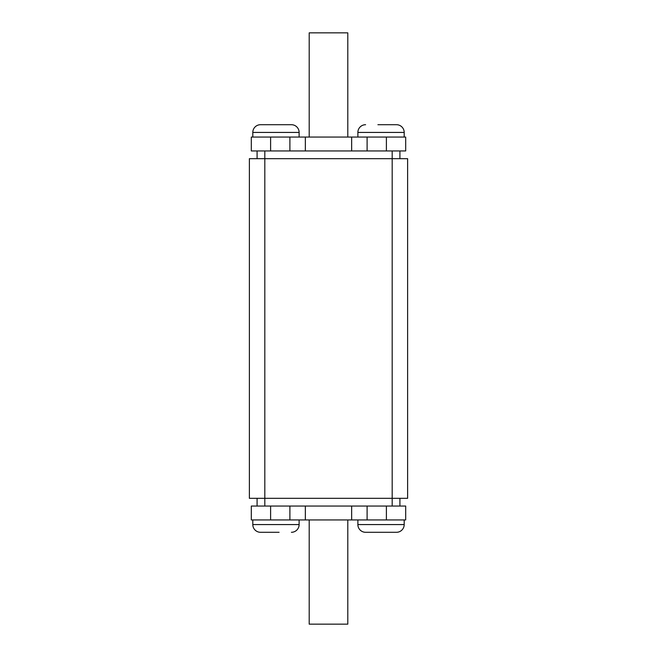 <?xml version="1.0" encoding="UTF-8"?>
<svg xmlns="http://www.w3.org/2000/svg" width="657" height="657" viewBox="0 0 657 657"><rect width="100%" height="100%" fill="white"/><g stroke="black" fill="none" stroke-linecap="round" stroke-linejoin="round"><path stroke-width="0.99" d="M262.619 532.293L260.525 532.293A7.72 7.72 0 0 1 252.805 524.573A7.72 7.72 0 0 0 260.525 532.293L279.085 532.293M252.805 519.942L252.805 524.573L299.124 524.573A7.72 7.72 0 0 1 291.404 532.293M357.876 524.573L404.195 524.573A7.72 7.72 0 0 1 396.475 532.293L365.596 532.293A7.72 7.72 0 0 1 357.876 524.573L357.876 519.942M367.583 532.293L365.596 532.293L367.583 532.293M394.381 124.707L396.475 124.707A7.72 7.72 0 0 1 404.195 132.427A7.72 7.72 0 0 0 396.475 124.707L377.915 124.707M404.195 137.058L404.195 132.427L357.876 132.427A7.72 7.72 0 0 1 365.596 124.707M299.124 132.427L252.805 132.427A7.72 7.72 0 0 1 260.525 124.707L291.404 124.707A7.72 7.72 0 0 1 299.124 132.427L299.124 137.058M289.417 124.707L291.404 124.707L289.417 124.707M252.805 132.427L252.805 137.058M357.876 132.427L357.876 137.058M404.195 524.573L404.195 519.942M299.124 524.573L299.124 519.942M251.311 137.058L405.689 137.058L405.689 150.954L251.311 150.954L251.311 137.058M405.689 519.942L251.311 519.942L251.311 506.046L405.689 506.046L405.689 519.942M249.381 158.674L249.381 498.326L407.619 498.326L407.619 158.674L249.381 158.674M399.908 506.046L399.908 498.326M257.092 506.046L257.092 498.326M257.092 150.954L257.092 158.674M399.908 150.954L399.908 158.674M270.602 519.942L270.602 506.046M386.398 519.942L386.398 506.046M367.099 519.942L367.099 506.046M289.901 519.942L289.901 506.046M270.602 137.058L270.602 150.954M289.901 137.058L289.901 150.954M367.099 137.058L367.099 150.954M386.398 137.058L386.398 150.954M347.799 519.942L347.799 624.15L309.201 624.15L309.201 519.942M309.201 137.058L309.201 32.85L347.799 32.85L347.799 137.058M377.808 532.293L384.058 532.293M279.192 124.707L272.942 124.707M264.812 150.954L264.812 506.046M392.188 150.954L392.188 506.046M351.659 519.942L351.659 506.046M305.341 519.942L305.341 506.046M305.341 137.058L305.341 150.954M351.659 137.058L351.659 150.954"/></g></svg>
